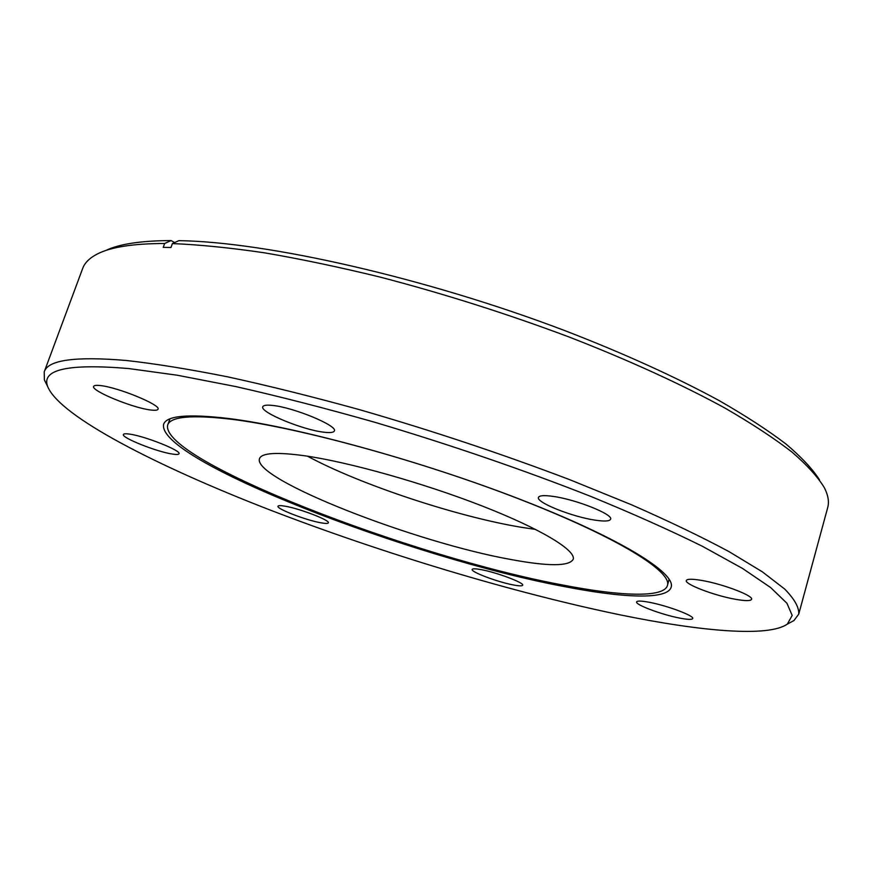 <?xml version="1.0" encoding="UTF-8"?>
<svg xmlns="http://www.w3.org/2000/svg" width="872" height="872" viewBox="0 0 872 872"><rect width="100%" height="100%" fill="white"/><g stroke="black" fill="none" stroke-linecap="round" stroke-linejoin="round"><path stroke-width="1.31" d="M128.707 368.551C67.994 363.45 40.995 369.477 47.698 386.612C59.917 416.543 156.807 466.051 268.718 509.488C382.001 553.197 512.747 592.688 621.137 615.065C701.241 631.404 768.385 637.432 787.34 624.09L792.19 615.436L786.926 603.25L770.586 587.521L742.508 568.435L702.603 546.395C670.35 530.427 632.996 513.739 590.54 496.321C522.524 469.561 450.519 444.851 374.524 422.201C325.409 408.249 279.138 396.368 235.713 386.558L177.18 375.211L128.707 368.551M788.452 623.502L793.934 620.57L798.741 614.139C799.188 607.468 794.512 599.119 784.724 589.08L762.281 571.781L729.025 551.627C701.611 536.901 669.129 521.303 631.579 504.812L569.798 479.709C502.163 453.996 432.109 430.659 359.635 409.698C312.874 396.793 268.936 385.849 227.843 376.878C189.115 369.172 155.194 363.7 126.102 360.463C75.09 356.179 47.797 359.994 44.221 371.886L44.385 379.92L47.143 385.489M228.442 418.473C297.014 426.899 422.135 461.19 521.282 499.776C620.679 538.384 676.214 573.242 671.135 587.248C667.353 599.98 623.186 598.083 564.151 586.54C411.639 558.113 156.251 460.035 163.631 424.315C166.432 415.672 188.047 413.731 228.442 418.473M272.576 405.436C293.766 407.431 338.063 425.874 334.336 430.964C333.638 432.567 330.117 432.97 323.752 432.185C302.508 429.863 259.649 412.129 262.788 406.744C263.409 405.229 266.669 404.793 272.576 405.436M100.226 385.555C117.753 387.157 161.44 405.164 158.006 409.23C157.549 410.287 155.162 410.548 150.856 410.014C133.231 408.151 90.764 390.754 93.642 386.405C94.056 385.402 96.247 385.119 100.226 385.555M129.394 434.082C144.687 436.022 181.692 450.77 179 453.756C178.629 454.574 176.493 454.683 172.569 454.083C157.211 451.979 121.11 437.657 123.399 434.485C123.726 433.689 125.731 433.558 129.394 434.082M285.035 506.185C299.826 508.605 330.477 520.442 328.363 522.851C327.981 523.647 325.496 523.636 320.929 522.808C306.094 520.268 276.162 508.747 277.994 506.207C278.332 505.433 280.675 505.422 285.035 506.185M481.497 569.699C497.171 572.577 524.519 582.921 522.677 585.221C522.186 586.158 518.927 586.038 512.889 584.861C497.204 581.897 470.542 571.825 472.155 569.427C472.591 568.511 475.698 568.609 481.497 569.699M649.302 602.29C667.167 605.593 694.581 615.894 692.717 618.542C692.019 619.796 687.594 619.632 679.452 618.052C661.597 614.64 634.98 604.645 636.615 601.909C637.214 600.688 641.443 600.819 649.302 602.29M701.916 580.469C722.844 583.978 753.811 595.794 751.566 599.326C750.629 601.048 745.168 601.026 735.183 599.238C714.288 595.565 684.367 584.153 686.318 580.523C687.114 578.845 692.313 578.823 701.916 580.469M553.001 496.375C575.902 499.416 613.626 514.491 610.574 519.243C609.626 521.26 604.47 521.554 595.096 520.148C572.196 516.845 535.822 502.348 538.449 497.411C539.267 495.481 544.117 495.143 553.001 496.375M44.221 371.886L82.698 268.391C84.704 262.886 89.402 258.177 96.814 254.264C110.145 247.168 132.751 243.571 164.645 243.484L163.228 247.376L170.977 247.506L172.394 243.582L178.902 240.65C266.516 241.871 425.972 277.699 565.601 330.913C624.276 353.585 676.716 377.5 719.313 400.684C745.822 415.911 768.058 430.365 786.043 444.066C801.499 457.179 812.649 469.103 819.517 479.862M105.49 250.613C118.963 244.051 140.839 240.694 171.141 240.563L174.596 242.59M164.645 243.484L171.141 240.563M167.653 425.078C170.443 416.522 191.829 414.603 231.81 419.312C299.478 427.651 422.528 461.386 520.006 499.351C617.725 537.337 672.432 571.683 667.429 585.537C663.701 598.061 620.406 596.274 562.353 584.959C412.053 557.066 160.165 460.231 167.653 425.078L169.986 418.865M304.524 455.751C348.735 462.04 423.345 483.001 482.325 506.054C541.436 529.119 576.272 550.505 573.187 559.355C569.144 566.342 548.728 566.462 511.951 559.693C416.489 542.984 251.954 479.088 259.507 458.65C261.589 452.906 276.588 451.936 304.524 455.751M307.533 456.198C359.896 484.549 457.342 516.802 521.903 527.386L535.572 529.413M669.14 579.128L667.429 585.537M798.741 614.139L827.702 507.58C829.283 501.945 828.204 495.372 824.454 487.884C818.045 477.18 807.221 465.234 791.961 452.056C774.107 438.245 751.806 423.607 725.079 408.14C682.024 384.563 628.636 360.114 568.664 336.832C506.676 313.637 443.946 293.744 380.465 277.176C339.437 267.148 300.753 259.028 264.445 252.815C229.99 247.757 199.306 244.683 172.394 243.582M47.698 386.612L44.385 379.92M787.34 624.09L793.934 620.57"/></g></svg>
